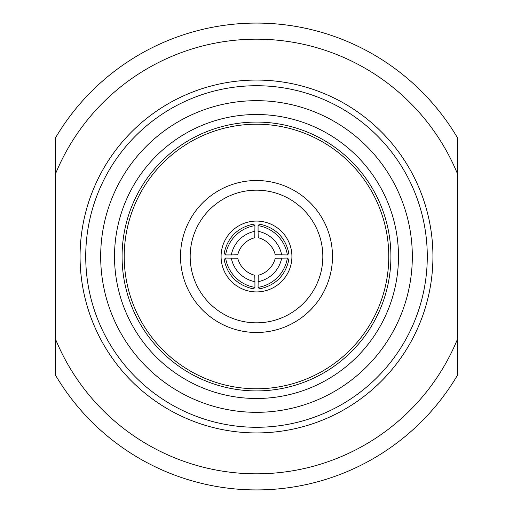 <?xml version="1.0" encoding="UTF-8"?>
<svg xmlns="http://www.w3.org/2000/svg" width="513" height="513" viewBox="0 0 513 513"><rect width="100%" height="100%" fill="white"/><g stroke="black" fill="none" stroke-linecap="round" stroke-linejoin="round"><path stroke-width="0.77" d="M256.5 322.824A66.324 66.324 0 0 0 322.824 256.5A66.324 66.324 0 0 0 256.5 190.176A66.324 66.324 0 0 0 190.176 256.5A66.324 66.324 0 0 0 256.5 322.824M256.5 180.518A75.982 75.982 0 0 1 332.482 256.5A75.982 75.982 0 0 1 256.5 332.482A75.982 75.982 0 0 1 180.518 256.5A75.982 75.982 0 0 1 256.5 180.518M256.5 221.084A35.416 35.416 0 0 0 221.084 256.5A35.416 35.416 0 0 0 256.5 291.916A35.416 35.416 0 0 0 291.916 256.5A35.416 35.416 0 0 0 256.5 221.084M256.5 398.486A141.986 141.986 0 0 1 114.514 256.5A141.986 141.986 0 0 1 256.5 114.514A141.986 141.986 0 0 1 398.486 256.5A141.986 141.986 0 0 1 256.5 398.486M256.5 390.919A134.419 134.419 0 0 1 122.081 256.5A134.419 134.419 0 0 1 256.5 122.081A134.419 134.419 0 0 1 390.919 256.5A134.419 134.419 0 0 1 256.5 390.919M432.934 256.5A176.434 176.434 0 0 0 256.5 80.066A176.434 176.434 0 0 0 80.066 256.5A176.434 176.434 0 0 0 256.5 432.934A176.434 176.434 0 0 0 432.934 256.5M427.278 256.5A170.778 170.778 0 0 0 256.5 85.722A170.778 170.778 0 0 0 85.722 256.5A170.778 170.778 0 0 0 256.5 427.278A170.778 170.778 0 0 0 427.278 256.5M412.324 256.5A155.824 155.824 0 0 0 256.5 100.676A155.824 155.824 0 0 0 100.676 256.5A155.824 155.824 0 0 0 256.5 412.324A155.824 155.824 0 0 0 412.324 256.5M256.5 124.223A132.277 132.277 0 0 0 124.223 256.5A132.277 132.277 0 0 0 256.5 388.777A132.277 132.277 0 0 0 388.777 256.5A132.277 132.277 0 0 0 256.5 124.223M457.724 338.58L457.724 174.42A217.32 217.32 0 0 0 55.276 174.42L55.276 338.58A217.32 217.32 0 0 0 457.724 338.58L457.724 374.791A233.415 233.415 0 0 1 55.276 374.791L55.276 338.58M55.276 174.42L55.276 138.209A233.415 233.415 0 0 1 457.724 138.209L457.724 174.42M287.395 258.065L288.902 259.572C285.363 275.59 275.59 285.363 259.572 288.902L258.065 287.395L258.231 275.25A23.341 23.329 -45 0 0 275.25 258.231L287.395 258.065A35.416 35.391 135 0 1 258.065 287.395M254.929 281.675L254.935 287.395L253.428 288.902C237.41 285.363 227.637 275.59 224.098 259.572L225.605 258.065L237.75 258.231A23.341 23.329 45 0 0 254.769 275.25L254.929 281.675A29.78 29.76 -135 0 1 231.325 258.071M231.325 254.929L225.605 254.935L224.098 253.428C227.637 237.41 237.41 227.637 253.428 224.098L254.935 225.605L254.769 237.75A23.341 23.329 135 0 0 237.75 254.769L231.325 254.929A29.78 29.76 -45 0 1 254.929 231.325M258.071 231.325L258.065 225.605L259.572 224.098C275.59 227.637 285.363 237.41 288.902 253.428L287.395 254.935L275.25 254.769A23.341 23.329 -135 0 0 258.231 237.75L258.071 231.325A29.78 29.76 45 0 1 281.675 254.929M258.065 225.605A35.416 35.391 45 0 1 287.395 254.935M225.605 254.935A35.416 35.391 -45 0 1 254.935 225.605M254.935 287.395A35.416 35.391 -135 0 1 225.605 258.065M281.675 258.071A29.78 29.76 135 0 1 258.071 281.675"/></g></svg>
